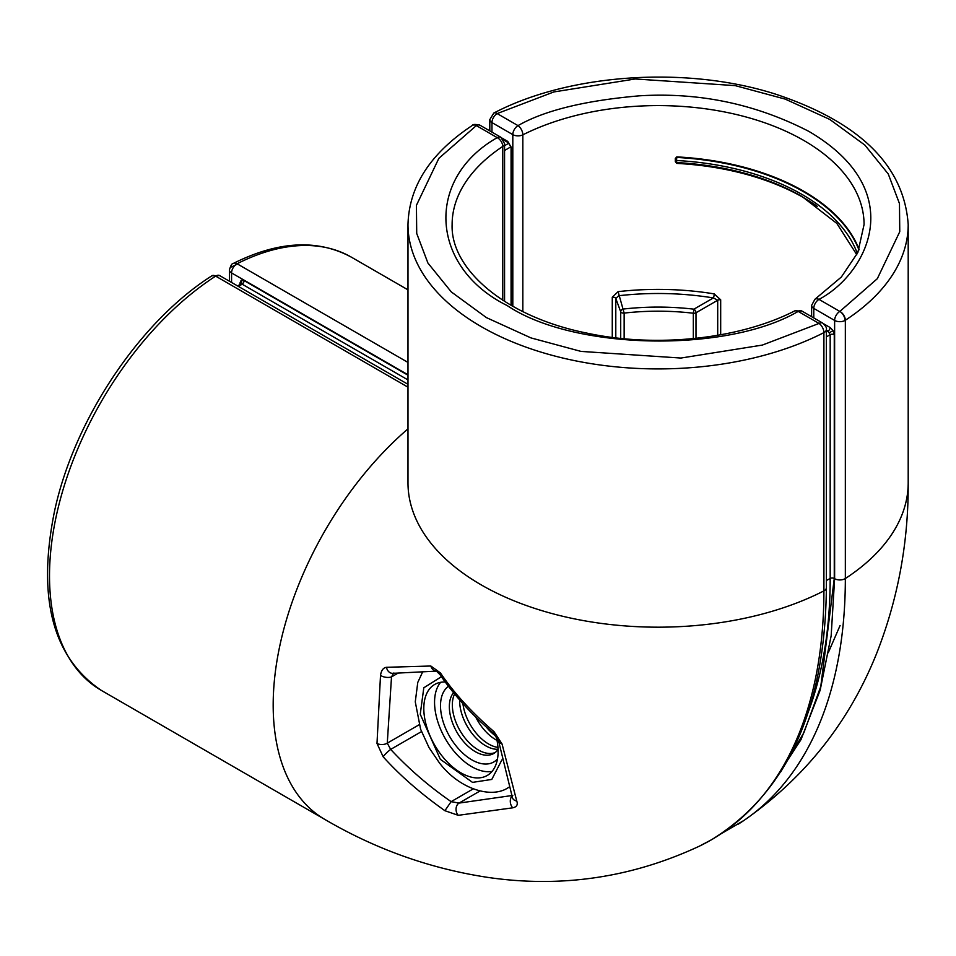 <?xml version="1.0" encoding="UTF-8"?>
<svg xmlns="http://www.w3.org/2000/svg" width="956" height="956" viewBox="0 0 956 956"><rect width="100%" height="100%" fill="white"/><g stroke="black" fill="none" stroke-linecap="round" stroke-linejoin="round"><path stroke-width="1.43" d="M407.985 289.847L351.414 257.188C317.631 238.916 278.304 240.984 233.443 263.378A7.361 4.493 63.1 0 1 237.076 263.76L407.985 362.432M808.585 711.192A533.101 307.784 -120 0 0 830.178 578.452L830.178 334.684A2.94 1.697 180 0 1 834.265 334.72L834.265 578.5L820.786 686.432L803.924 732.583L780.705 771.886M407.985 379.926L242.107 284.159A2.94 1.697 120 0 0 244.115 280.598L407.985 375.206M238.57 286.501L242.107 284.159L240.816 284.207M240.781 283.92A2.94 1.697 0 0 0 239.956 283L241.175 280.311L244.115 280.598M502.067 138.13L507.779 141.428L511.938 148.622A2.94 1.697 180 0 1 511.078 147.427L511.078 305.322M507.779 141.428A2.94 1.697 120 0 0 508.389 142.767L508.389 142.767A2.94 1.697 120 0 0 508.401 142.779M826.378 336.87L830.178 334.684L828.099 331.075A2.94 1.697 120 0 0 830.107 327.514L833.046 330.621L834.265 334.72M859.133 249.468A205.97 118.914 0 0 0 676.776 156.892L675.306 158.517L675.976 158.923M675.306 158.517L675.306 161.624L676.776 163.404A205.97 118.914 180 0 1 817.213 206.317M720.681 334.791L720.681 299.826L714.192 293.886A2.94 0.657 -80.7 0 1 713.391 297.925C682.118 292.883 650.546 292.142 618.675 295.727L615.795 298.487L615.795 337.827M714.192 293.886A205.97 118.914 0 0 0 618.102 291.652L612.27 297.185L612.27 337.396M675.306 161.624L676.561 160.512L676.752 157.441L675.916 162.09A0.741 0.729 160.1 0 1 675.88 161.803M675.976 162.09L676.752 163.106A205.755 118.795 180 0 1 802.801 196.96M618.102 291.652L624.149 313.09A176.549 101.933 180 0 1 693.327 313.233L693.327 338.603M720.681 299.826A2.94 1.697 0 0 0 717.705 300.244L713.391 297.925L693.913 309.17C670.491 306.446 647.045 306.398 623.587 309.015A2.94 2.354 -20.3 0 0 620.707 311.775L620.707 338.376M676.776 163.404L676.561 160.512A203.544 117.516 0 0 1 857.353 253.567M494.085 731.746L502.055 743.995L516.742 800.997C518.104 804.689 516.766 806.96 512.739 807.82L458.247 815.325L444.899 810.7C420.724 793.611 400.146 775.639 383.165 756.793L376.999 743.445L380.512 675.342C381.289 670.383 383.284 667.706 386.511 667.3L430.833 666.009L440.429 672.916C453.682 692.634 471.571 712.244 494.085 731.746L493.332 733.121L498.47 740.553L512.524 797.973A7.361 5.425 -20.6 0 0 512.524 797.973A7.361 5.425 -20.6 0 0 516.742 800.997M502.055 743.995A7.361 4.852 171.6 0 1 498.47 740.553M440.429 672.916A7.361 1.912 145.3 0 0 439.939 674.601L439.939 674.601C454.889 696.147 472.682 715.65 493.332 733.121M430.833 666.009A7.361 6.071 87.2 0 0 436.522 671.172M386.511 667.3A7.361 5.999 86.5 0 0 392.832 673.335L436.414 671.136L439.939 674.601M380.512 675.342A7.361 3.418 8.3 0 0 391.506 676.908L393.549 673.287M376.999 743.445A7.361 4.41 -2 0 0 387.276 743.147L391.506 676.908L398.234 673.012M383.165 756.793A7.361 1.159 -43 0 1 390.669 749.396L387.276 743.147L419.146 724.744M444.899 810.7L451.136 801.642C429.089 786.441 408.941 769.03 390.669 749.396L421.476 731.603M458.247 815.325A7.361 5.569 -96.7 0 1 459.047 803.088L451.136 801.642L473.172 788.915M512.739 807.82A7.361 5.019 -99.6 0 1 511.878 796.217M407.985 428.838A250.114 144.404 120 0 0 279.714 646.256A250.114 144.404 120 0 0 324.98 819.519C376.21 849.466 430.666 868.789 488.349 877.477C561.519 888.052 631.844 877.62 699.326 846.191L711.575 839.715C786.824 793.241 825.088 709.244 826.378 587.713A7.361 4.242 180 0 1 824.227 590.712A7.361 4.242 180 0 1 823.905 590.892L823.905 332.628A7.361 3.979 -117.1 0 0 819.029 323.439L762.338 345.08L680.935 358.046L580.985 351.402L530.962 337.91L486.437 317.619L451.292 291.915L427.918 263.031L416.72 233.455L416.422 205.325L438.864 158.326L476.351 125.594A7.361 4.493 -123.1 0 0 472.336 125.439C430.511 153.103 409.06 186.133 407.985 224.517A250.114 144.404 180 0 0 555.424 356.194A250.114 144.404 180 0 0 823.905 332.628A7.361 4.242 180 0 0 824.227 332.449A7.361 4.242 180 0 0 826.378 329.45C826.952 328.063 825.721 325.936 822.698 323.08L801.857 311.035A7.361 4.242 120 0 0 798.176 311.405C726.787 353.266 573.469 350.219 507.242 305.597C429.985 267.369 424.679 178.856 497.204 137.64L476.351 125.594A7.361 4.242 -60 0 1 480.031 125.236C475.383 124.137 472.814 124.208 472.336 125.439M822.698 323.08A7.361 4.242 -60 0 0 819.029 323.439L798.176 311.405A7.361 3.943 -116.7 0 0 794.866 310.831C739.633 339.201 656.127 348.199 586.422 333.011C505.772 316.818 450.431 269.532 452.116 224.517A205.97 118.914 180 0 1 502.748 146.435A7.361 4.529 -123.5 0 0 497.204 137.64A7.361 4.242 -60 0 1 500.884 137.27L480.031 125.236M445.257 682.022A52.544 30.341 -120 0 0 434.693 684.46A52.544 30.341 -120 0 0 442.389 756.399A52.544 30.341 -120 0 0 487.237 775.471A52.544 30.341 -120 0 0 495.973 735.809M440.62 682.321A52.544 30.341 -120 0 0 453.132 750.185A52.544 30.341 -120 0 0 492.053 771.408M496.092 736.287A36.782 21.235 60 0 1 486.186 726.895M497.024 740.422A36.782 21.235 60 0 1 482.911 728.281A36.782 21.235 60 0 1 475.73 717.06M448.484 686.288A44.131 25.477 -120 0 0 456.108 745.955A44.131 25.477 -120 0 0 497.479 758.968M453.55 692.694A36.782 21.235 -120 0 0 462.357 740.159A36.782 21.235 -120 0 0 493.75 753.507A36.782 21.235 -120 0 0 498.076 749.385M454.602 693.972A36.782 21.235 -120 0 0 465.345 738.426A36.782 21.235 -120 0 0 495.184 752.539M497.968 747.413A36.782 21.235 60 0 1 475.634 732.487A36.782 21.235 60 0 1 462.919 703.64M498.076 749.277A36.782 21.235 60 0 1 472.634 734.22A36.782 21.235 60 0 1 459.645 699.923M773.488 781.889L800.973 739.657L820.152 690.22L831.158 635.812L834.624 578.703A7.361 4.242 0 0 0 845.032 578.703A7.361 4.242 0 0 0 845.343 578.523A250.114 144.404 180 0 0 908.2 482.792L908.2 224.517A250.114 144.404 180 0 1 845.343 320.248A7.361 4.242 180 0 1 845.032 320.439A7.361 4.242 180 0 1 834.624 320.439A7.361 4.242 -60 0 1 839.834 311.429A7.361 4.493 56.9 0 1 845.343 320.248L845.343 578.523A543.892 314.022 60 0 1 744.115 820.332A543.892 314.022 60 0 1 738.307 824.12M845.032 320.439A7.361 4.242 -120 0 0 839.834 311.429L818.981 299.383A7.361 4.242 120 0 0 813.783 308.394L813.783 317.918M351.414 257.188A250.114 144.404 120 0 0 237.076 263.76A7.361 4.242 120 0 0 236.765 263.928A7.361 4.242 120 0 0 231.567 272.938L407.985 374.788M237.542 264.023L231.567 266.927M239.956 284.458L239.956 283M511.938 148.622L511.938 305.824M834.624 578.703L834.624 320.439L813.783 308.394A7.361 4.242 180 0 1 811.62 305.394L814.918 299.264L841.316 277.061L857.843 252.504L864.069 224.517A205.97 118.914 180 0 0 743.433 116.285A205.97 118.914 180 0 0 522.836 134.832A7.361 4.242 180 0 1 512.81 134.629L491.958 122.595L491.958 132.119M512.81 306.314L512.81 134.629A7.361 4.242 -60 0 1 518.009 125.618L497.156 113.585L553.847 91.943L635.25 78.978L735.2 85.622L785.223 99.113L829.748 119.416L864.893 145.109L888.267 173.992L899.465 203.568L899.763 231.699L877.321 278.698L839.834 311.429M233.443 263.378C232.129 263.163 230.79 265.35 229.404 269.939A7.361 4.242 0 0 0 231.567 272.938L231.567 282.462M823.893 323.929L830.107 327.514M493.81 113.047A7.361 3.979 62.9 0 1 497.156 113.585A7.361 4.242 120 0 0 491.958 122.595A7.361 4.242 180 0 1 489.807 119.596L493.81 113.047C569.597 73.277 687.734 65.606 776.63 94.489C860.197 122.559 904.053 165.902 908.2 224.517M240.673 283.992A2.94 2.402 60 0 0 241.175 280.311M522.836 311.596L522.836 134.832A7.361 3.943 -116.7 0 0 518.009 125.618C544.275 110.526 584.737 100.583 639.385 95.827C699.23 92.135 755.742 104.001 808.931 131.426C910.984 191.367 866.626 274.324 818.981 299.383A7.361 4.529 -123.5 0 0 814.918 299.264M826.378 580.507L830.178 578.452A2.94 1.697 180 0 1 834.265 578.5M829.605 332.616L833.046 330.621M826.378 332.079L828.099 331.075L826.378 330.083M676.776 156.892L676.752 157.441A205.755 118.795 0 0 1 858.942 249.946M612.27 297.185A2.94 1.697 180 0 1 615.795 298.487L620.707 311.775A2.94 1.697 180 0 0 624.149 313.09L624.149 338.723M717.705 335.317L717.705 300.244L695.992 312.779A2.94 1.697 180 0 1 693.327 313.233L693.913 309.17A2.94 1.697 60 0 1 695.992 312.779L695.992 338.328M675.988 162.054L675.916 162.09A0.741 0.729 160.1 0 0 676.561 162.568A203.544 117.516 180 0 1 802.024 196.506L836.835 223.417L856.803 254.726M407.985 384.312L219.641 275.579A7.361 4.242 120 0 0 215.96 275.937A7.361 4.242 120 0 0 215.65 276.129A250.114 144.404 120 0 0 60.993 496.869A250.114 144.404 120 0 0 101.312 690.387L324.98 819.519M407.985 387.18L215.65 276.129A7.361 3.979 -122.9 0 0 211.957 275.77C139.636 321.527 73.923 419.995 54.48 511.424C37.009 597.835 52.616 657.489 101.312 690.387M699.326 846.191A543.892 314.022 -120 0 0 823.905 590.892A250.114 144.404 180 0 1 555.424 614.457A250.114 144.404 180 0 1 407.985 482.792L407.985 483.377M512.786 795.416L459.047 803.088L479.96 791.018M504.565 301.391L504.565 143.639A7.361 4.242 180 0 1 502.748 146.435L502.748 300.232M504.565 145.682L508.927 143.161M511.006 146.77L504.565 150.486M501.864 759.948L491.79 779.439L472.515 782.378L440.334 759.315L420.246 714.228L423.807 687.782L441.421 676.717M508.496 787.469L508.843 787.266A73.564 42.47 60 0 1 508.496 787.469C491.838 799.192 459.071 789.094 439.234 762.637L429.053 747.664L420.604 729.213L415.274 701.835L417.772 682.429L422.683 671.841M721.792 833.369L744.115 820.332C805.083 777.598 849.287 721.911 876.712 653.247C898.031 598.946 908.523 542.136 908.2 482.792M489.807 130.876L489.807 119.596M503.597 140.006L508.389 142.767L511.078 147.427M811.62 316.675L811.62 305.394M229.404 281.219L229.404 269.939M237.662 285.975L240.613 284.028M828.243 652.757L840.097 625.499M675.988 158.863L675.88 160.596M393.956 673L392.832 673.335M407.985 482.792L407.985 224.517M826.378 587.713L826.378 329.45M219.641 275.579L211.957 275.77M801.857 311.035L794.866 310.831M504.565 143.639L500.884 137.27"/></g></svg>
